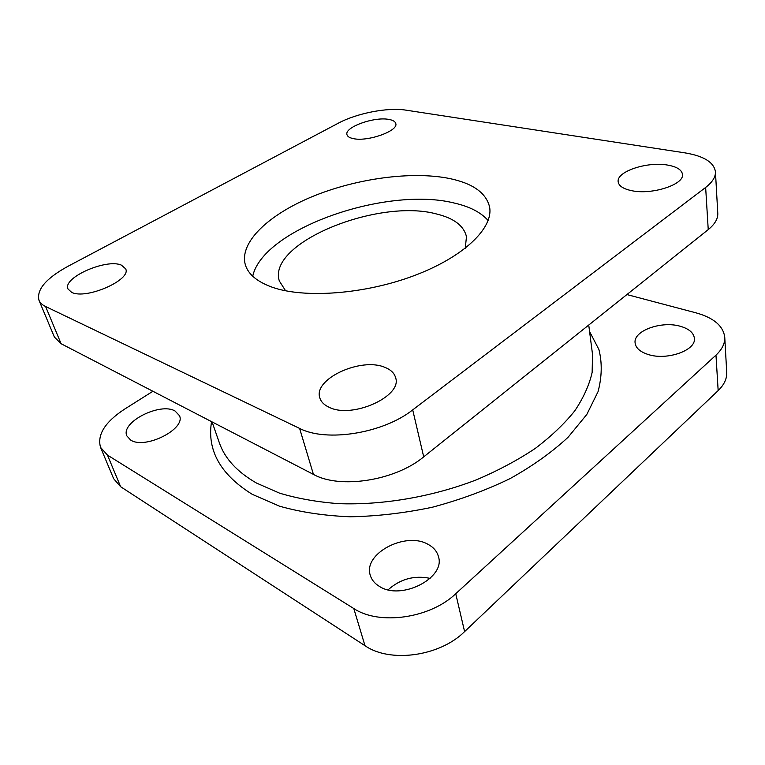 <?xml version="1.0" encoding="UTF-8"?>
<svg xmlns="http://www.w3.org/2000/svg" width="765" height="765" viewBox="0 0 765 765"><rect width="100%" height="100%" fill="white"/><g stroke="black" fill="none" stroke-linecap="round" stroke-linejoin="round"><path stroke-width="1.15" d="M130.624 440.028L126.866 435.907C120.258 422.28 160.43 401.988 175.118 411.054L179.459 415.653C186.211 428.897 144.939 449.858 130.624 440.028M71.623 292.326L68.009 288.998C62.261 277.685 106.631 258.245 121.444 265.168L125.661 268.85C131.762 279.78 85.967 299.995 71.623 292.326M353.459 138.647C349.624 137.891 347.463 136.562 346.956 134.64C344.317 127.239 374.085 116.5 388.754 119.407C392.923 120.115 395.266 121.511 395.792 123.576C398.603 130.863 367.85 141.927 353.459 138.647M388.142 589.786C400.325 578.952 414.314 575.146 430.131 578.369M379.421 586.401C374.659 583.532 371.608 579.822 370.27 575.27C362.868 553.544 405.794 531.178 428.084 544.374C433.659 547.357 437.121 551.498 438.488 556.777C445.622 578.015 401.099 600.86 379.421 586.401M329.151 407.286C324.092 404.972 320.984 401.816 319.808 397.829C313.115 378.876 361.271 356.901 384.929 367.382C390.858 369.734 394.434 373.215 395.658 377.834C402.419 396.318 352.091 419.096 329.151 407.286M648.031 354.444C640.142 351.862 635.83 348.065 635.113 343.055C633.009 330.863 661.486 320.516 680.554 326.349C689.035 328.854 693.645 332.823 694.381 338.254C696.408 350.37 666.764 360.822 648.031 354.444M631.88 190.724C623.399 188.984 618.828 186.01 618.168 181.812C616.227 171.618 647.19 161.272 667.702 165.097C676.834 166.722 681.758 169.811 682.466 174.363C684.455 184.508 652.038 195.085 631.88 190.724M285.594 290.786L279.301 280.927C267.052 242.811 378.321 197.972 436.547 213.98C453.884 218.188 463.858 225.752 466.468 236.681L465.254 248.309M252.718 276.213C263.007 228.754 386.277 186.067 453.961 202.974C469.576 206.493 480.965 212.354 488.127 220.559M271.862 287.085C257.05 281.663 248.214 274.233 245.355 264.805C238.919 242.18 269.223 214.181 312.971 196.328C356.853 178.436 411.713 170.92 449.342 178.475C472.818 183.351 486.234 192.885 489.6 207.066C493.588 227.779 464.202 256.744 414.515 275.496C364.953 294.296 304.04 298.713 271.862 287.085M464.604 631.594L718.163 390.59L715.973 355.142L455.739 593.726L464.604 631.594C439.779 656.408 390.007 663.226 364.972 645.679L120.631 486.712L113.65 478.699L100.531 447.353L107.463 455.099L353.793 608.529C379.153 625.588 430.131 618.407 455.739 593.726M715.973 355.142C722.122 349.376 725.048 343.418 724.751 337.241L726.721 372.306C727.027 378.646 724.178 384.747 718.163 390.59M724.751 337.241C723.26 325.928 713.726 317.81 696.15 312.885L626.908 294.563M152.914 391.269L124.332 409.304C104.958 422.137 97.021 434.826 100.531 447.353M705.646 187.444C712.416 182.204 715.677 176.973 715.438 171.762L717.78 213.301C718.029 218.78 714.854 224.212 708.237 229.605L705.646 187.444L412.708 409.887L423.705 456.858L708.237 229.605M423.705 456.858C395.199 480.716 339.851 489.304 313.44 474.396L61.095 343.724L54.372 337.04L38.967 300.234C40.048 302.797 42.257 304.891 45.604 306.516L299.612 428.41C326.339 442.457 383.189 433.363 412.708 409.887M38.967 300.234C36.443 289.667 46.034 278.403 67.731 266.43L338.388 123.146C356.739 113.239 387.836 107.186 405.775 110.122L684.818 152.847C703.752 155.974 713.965 162.276 715.438 171.762M212.058 421.888L219.316 442.686C224.728 458.465 237.131 471.928 256.505 483.059L279.579 493.157C297.269 498.484 316.892 501.974 338.436 503.638C382.71 505.33 432.646 496.772 476.805 479.684C498.273 470.504 517.733 460.109 535.165 448.5C551.154 436.404 564.36 423.848 574.783 410.834C583.513 397.781 589.299 384.977 592.139 372.412L592.531 354.463L588.734 325.049M589.566 331.503L598.899 349.49C602.246 362.658 601.969 376.705 598.077 391.613L586.822 414.439L568.079 437.264C552.014 452.182 532.66 465.971 510.026 478.632C485.861 490.317 460.014 499.832 432.493 507.195C404.618 513.076 377.222 516.27 350.303 516.786C324.303 515.744 300.702 512.206 279.493 506.181L252.259 494.324C220.416 474.51 206.846 450.279 211.551 421.63M364.972 645.679L353.793 608.529M107.463 455.099L120.631 486.712M45.604 306.516L61.095 343.724M313.44 474.396L299.612 428.41"/></g></svg>
